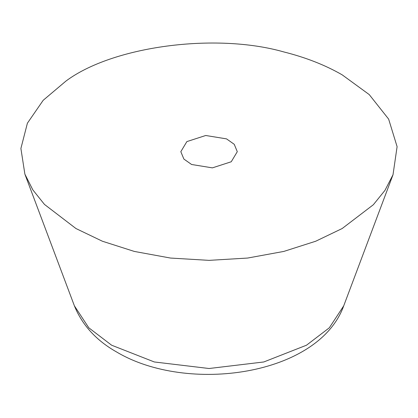 <?xml version="1.0" encoding="UTF-8"?>
<svg xmlns="http://www.w3.org/2000/svg" width="418" height="418" viewBox="0 0 418 418"><rect width="100%" height="100%" fill="white"/><g stroke="black" fill="none" stroke-linecap="round" stroke-linejoin="round"><path stroke-width="0.63" d="M283.859 51.947C305.788 57.459 325.225 65.088 342.164 74.832L369.23 94.583L388.635 119.093L397.1 146.666L393.014 174.734L384.968 190.368L373.331 204.747L342.164 228.531L315.726 241.228L283.822 251.422L247.634 258.052L209.057 260.362L170.487 258.052L134.293 251.422L102.394 241.228L75.951 228.531L44.46 204.412L32.829 189.876L24.876 174.128L20.9 148.474L27.395 123.2L43.2 100.283L65.919 81.097C112.432 46.205 215.51 32.416 283.859 51.947M186.877 141.592L205.724 135.495L226.53 138.875L234.237 144.304L237.293 151.682L231.243 161.766L212.391 167.869L191.59 164.488L183.878 159.059L180.822 151.682L186.877 141.592M111.616 345.205L154.326 361.967L209.057 368.509L263.795 361.967L306.504 345.205L329.321 327.801L343.727 305.824C318.647 375.542 187.645 394.258 116.622 351.993C96.339 340.534 82.262 325.147 74.388 305.824L88.799 327.801L111.616 345.205M25.101 174.724L74.388 305.824M343.727 305.824L393.019 174.724"/></g></svg>
